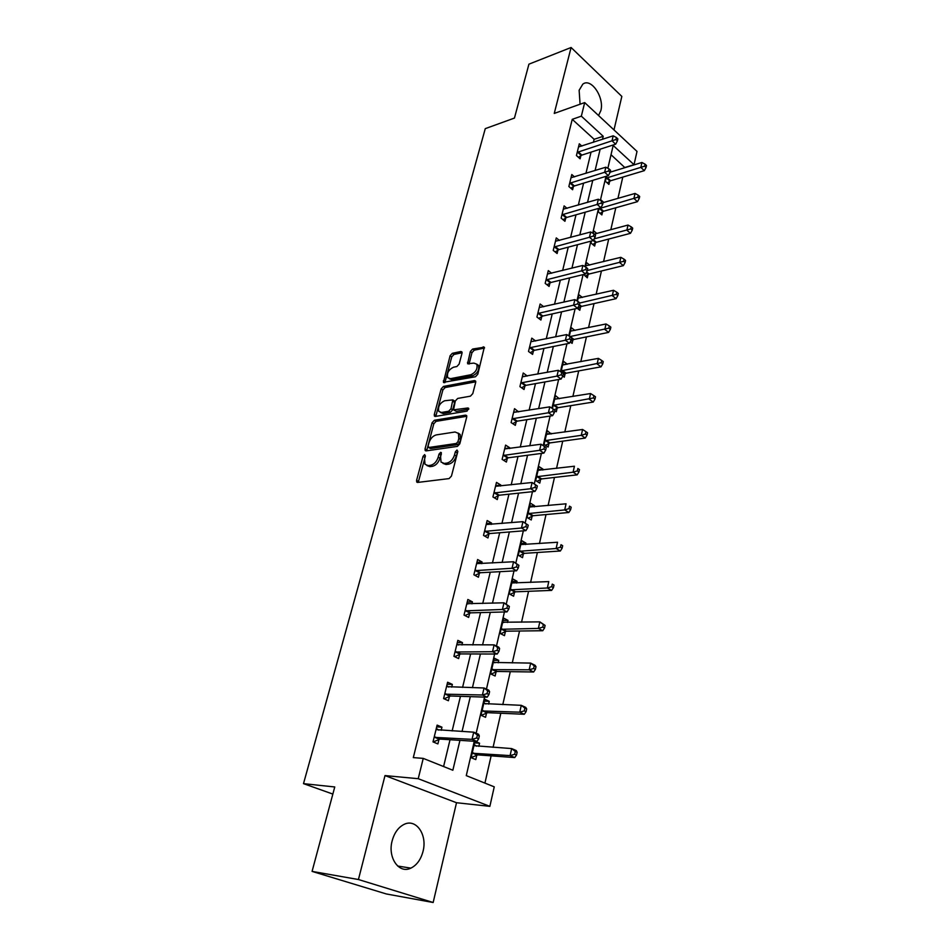 <?xml version="1.0" encoding="UTF-8"?>
<svg xmlns="http://www.w3.org/2000/svg" width="950" height="950" viewBox="0 0 950 950"><rect width="100%" height="100%" fill="white"/><g stroke="black" fill="none" stroke-linecap="round" stroke-linejoin="round"><path stroke-width="1.43" d="M424.662 454.611L423.047 456.356L416.587 480.367L416.718 482.03L417.679 482.434L449.077 478.598L451.464 476.057L457.829 451.464L456.997 450.027L455.335 451.808L454.516 454.967C453.008 459.479 450.478 462.187 446.928 463.089L444.291 463.446L441.037 462.068L440.61 456.891L441.346 452.639L440.634 452.343L439.007 454.112L438.176 457.235C436.668 461.688 434.186 464.372 430.718 465.262L428.129 465.607L424.994 464.277L424.591 459.111L425.422 456.012L424.662 454.611M425.339 456.344L418.249 482.374M457.769 451.654L456.261 456.036L454.516 454.967M441.37 454.017L439.921 458.28L438.176 457.235M598.548 115.52L600.839 110.639C604.604 97.565 591.043 77.389 582.801 84.17L579.132 90.274L580.082 104.227M392.148 840.857C387.469 857.613 399.024 874.19 410.863 868.134C416.801 865.177 420.862 859.572 423.035 851.331C427.524 834.67 416.076 818.188 404.035 824.41C398.323 827.319 394.357 832.794 392.148 840.857M461.997 353.281L461.902 351.892L460.857 351.524L452.319 353.317L450.074 355.787L443.436 382.316L475.463 376.758L477.803 374.229L484.322 347.189L472.601 349.042L470.321 351.536L467.578 363.779L473.896 363.114L476.781 364.183C477.803 368.826 475.831 372.341 470.867 374.739L450.454 378.682L447.723 377.673C446.714 373.113 448.649 369.621 453.506 367.211L456.867 366.534L459.147 364.052L461.997 353.281M593.406 142.31L594.13 139.294L572.244 119.332L581.341 116.161L584.689 102.588L637.011 151.418L634.03 164.683L613.178 145.469L607.857 168.292M312.075 871.399L358.435 879.522L433.164 902.5L386.389 893.974L312.075 871.399L334.756 786.968L303.501 783.643L485.272 128.642L514.449 118.061L528.924 64.172L571.092 47.5L554.254 113.418L584.689 102.588M433.164 902.5L456.511 802.726L385.011 775.58L358.435 879.522M385.011 775.58L418.226 778.703L423.237 758.385L452.853 770.248L459.942 740.347M572.244 119.332L413.309 757.601L423.237 758.385M434.364 420.28L432.072 422.762L425.042 448.911L425.173 450.49L426.146 450.894L457.425 446.381L459.8 443.84L466.711 417.074L466.593 415.542L465.524 415.126L434.364 420.28L436.074 421.349L433.794 423.831L426.681 450.822M434.293 414.532L441.168 388.918L443.436 386.448L474.478 380.594L475.558 381.009L475.665 382.47L472.779 393.621L470.44 396.162L457.662 398.442L455.347 400.947L453.518 409.842L467.887 407.978L468.635 408.274L467.067 411.113L435.385 416.433L434.399 416.053L434.293 414.532L435.991 415.613L442.854 390.022L441.168 388.918M613.985 129.924L621.834 96.413L571.092 47.5M303.501 783.643L332.844 794.081M443.591 766.543L450.039 739.717M452.141 730.93L460.453 696.314M462.579 687.42L470.618 653.956M472.779 644.955L480.546 612.596M482.719 603.499L490.236 572.197M492.433 563.018L499.7 532.748M501.933 523.486L508.951 494.19M511.195 484.844L517.999 456.511M520.256 447.094L526.846 419.662M529.114 410.186L535.491 383.634M537.771 374.098L543.946 348.401M546.25 338.806L552.223 313.916M554.527 304.285L560.322 280.179M562.638 270.501L568.242 247.154M570.582 237.429L575.997 214.819M578.348 205.058L583.597 183.148M585.948 173.351L591.043 152.143M441.192 730.289L441.952 727.178L437.119 725.111L433.01 741.891L437.891 743.909L438.983 739.373M451.689 687.123L452.354 684.404L447.604 682.231L443.603 698.594L448.388 700.732L449.457 696.314M461.938 644.991L462.508 642.639L457.853 640.359L453.934 656.343L458.624 658.587L459.681 654.265M471.936 603.844L472.423 601.861L467.851 599.474L464.027 615.089L468.635 617.429L469.656 613.213M481.709 563.659L482.101 562.02L477.613 559.538L473.884 574.786L478.408 577.232L479.406 573.111M491.245 524.412L491.566 523.094L487.16 520.517L483.514 535.42L487.956 537.961L488.929 533.936M500.567 486.044L500.816 485.046L496.482 482.386L492.919 496.957L497.289 499.569L498.239 495.639M509.687 448.554L509.853 447.842L505.602 445.111L502.122 459.349L506.409 462.056L507.336 458.209M518.605 411.896L514.52 408.666L511.112 422.584L515.327 425.363L516.242 421.61M527.309 376.034L523.236 373.006L519.911 386.626L524.044 389.488L524.934 385.807M535.693 341.003L531.774 338.141L528.509 351.464L532.582 354.386L533.449 350.787M543.732 306.755L540.122 304.012L536.928 317.051L540.93 320.043L541.785 316.516M551.641 273.244L548.293 270.608L545.169 283.361L549.1 286.425L549.943 282.981M559.408 240.457L556.284 237.904L553.232 250.396L557.104 253.519L557.923 250.135M567.031 208.347L564.122 205.889L561.129 218.12L564.929 221.291L565.737 217.989M574.513 176.902L571.793 174.527L568.86 186.509L572.601 189.739L573.396 186.497M581.863 146.098L579.298 143.794L576.436 155.539L580.117 158.816L580.889 155.646M484.928 783.109L491.138 755.844M493.074 747.329L500.828 713.248M502.787 704.627L510.293 671.65M512.264 662.934L519.531 631.014M521.538 622.214L528.568 591.304M530.587 582.433L537.391 552.496M539.434 543.554L546.024 514.556M548.079 505.543L554.467 477.446M556.534 468.374L562.721 441.156M564.799 432.024L570.796 405.65M572.886 396.471L578.704 370.904M580.806 361.677L586.435 336.894M588.549 327.619L594.011 303.596M596.137 294.286L601.433 270.999M603.559 261.642L608.701 239.056M610.826 229.674L615.814 207.765M617.951 198.36L622.784 177.116M624.934 167.675L611.016 154.708M474.952 741.309L471.141 757.672L475.772 759.596L476.793 755.155M478.836 746.367L479.56 743.209L475.119 741.321M488.621 704.092L489.262 701.314L484.749 699.248L481.009 715.291L485.557 717.309L486.554 712.987M498.18 662.815L498.738 660.381L494.309 658.207L490.651 673.883L495.116 676.008L496.102 671.781M507.514 622.476L508.001 620.386L503.642 618.117L500.08 633.436L504.462 635.657L505.412 631.524M516.634 583.062L517.049 581.293L512.774 578.942L509.283 593.904L513.594 596.22L514.532 592.183M525.552 544.54L525.896 543.079L521.692 540.633L518.284 555.263L522.512 557.674L523.426 553.719M534.28 506.872L534.553 505.697L530.421 503.168L527.084 517.477L531.24 519.982L532.143 516.111M542.806 470.024L543.008 469.146L538.947 466.533L535.693 480.534L539.778 483.111L540.657 479.334M551.154 433.984L547.307 430.694L544.112 444.386L548.126 447.034L548.981 443.341M554.8 410.709L556.296 411.742L557.139 408.132M559.312 398.727L555.477 395.616L552.449 408.571M562.78 376.105L564.3 377.197L565.119 373.659M567.304 364.218L563.469 361.285L560.975 371.961M570.178 341.917L572.126 343.378L572.933 339.91M574.964 330.469L571.294 327.679L569.311 336.181M577.291 308.322L579.797 310.27L580.581 306.874M582.362 297.445L578.966 294.761L577.469 301.174M583.692 274.467L587.302 277.827L588.074 274.502M589.641 265.121L586.471 262.533L585.449 266.938M591.482 240.991L591.019 243.022L594.664 246.062L595.413 242.796M596.778 233.451L593.821 230.957L593.251 233.439M599.117 208.24L598.274 211.838L601.872 214.926L602.609 211.731M603.808 202.421L601.029 200.011L600.887 200.652M606.587 176.166L605.399 181.272L608.926 184.419L609.651 181.284M624.981 167.449L634.03 164.683M474.287 741.261L466.272 775.627L494.249 786.837L489.867 806.348L418.226 778.703M456.511 802.726L489.867 806.348M602.49 139.329L603.214 136.301L581.341 116.161M462.044 731.5L470.309 696.635M472.435 687.681L480.427 653.98M482.576 644.919L490.307 612.334M492.468 603.179L499.949 571.674M502.134 562.436L509.366 531.964M511.575 522.643L518.569 493.169M520.79 483.764L527.559 455.252M529.803 445.776L536.346 418.178M538.614 408.654L544.944 381.947M547.224 372.353L553.351 346.501M555.643 336.858L561.581 311.826M563.872 302.136L569.62 277.899M571.936 268.173L577.493 244.696M579.821 234.923L585.212 212.194M587.539 202.386L592.753 180.369M595.092 170.525L600.151 149.197M605.969 176.356L600.376 200.367M598.5 208.418L592.741 233.142M590.864 241.158L584.927 266.641M583.074 274.621L576.947 300.865M575.094 308.809L568.789 335.849M566.948 343.758L560.452 371.628M558.624 379.501L551.926 408.227M550.097 416.041L543.198 445.645M541.381 453.435L534.292 483.859M532.463 491.684L525.172 522.975M523.343 530.836L515.838 563.029M513.997 570.926L506.279 604.034M504.426 611.966L496.482 646.047M494.629 654.016L486.447 689.106M484.583 697.11L476.164 733.222M594.13 139.294L603.214 136.301M479.56 743.209L474.584 742.888M441.952 727.178L436.679 726.881M452.354 684.404L447.106 684.273M489.262 701.314L484.31 701.136M462.508 642.639L457.282 642.663M498.738 660.381L493.81 660.345M472.423 601.861L467.222 602.027M508.001 620.386L503.096 620.481M482.101 562.02L476.936 562.329M517.049 581.293L512.169 581.519M491.566 523.094L486.424 523.545M525.896 543.079L521.039 543.424M500.816 485.046L495.698 485.628M534.553 505.697L529.72 506.172M509.853 447.842L504.759 448.554M543.008 469.146L538.211 469.728M518.7 411.469L513.629 412.288M551.297 433.378L546.511 434.067M527.345 375.891L522.631 376.77M559.396 398.371L554.646 399.166M567.328 364.111L563.006 364.919M426.93 465.583L429.887 466.64L428.129 465.607M439.921 458.28C438.413 462.745 435.931 465.417 432.464 466.308L429.887 466.64M442.997 463.41L446.037 464.503L444.291 463.446M456.261 456.036C454.753 460.548 452.236 463.256 448.685 464.158L446.037 464.503M466.806 416.29L436.074 421.349M428.082 446.096L428.854 447.486L456.297 443.472L457.959 441.691L458.814 438.389L458.399 433.366L455.05 432.001L436.311 434.898C432.891 435.836 430.433 438.496 428.949 442.866L428.082 446.096M428.64 447.497L430.588 448.543L428.854 447.486M458.221 433.117L460.133 434.459L460.548 439.47L459.693 442.771L458.031 444.553L430.588 448.543M475.76 381.805L445.111 387.553L442.854 390.022M454.159 410.258L456.261 411.338L468.742 409.236M444.647 400.758C439.696 403.144 437.76 406.707 438.841 411.421L441.524 412.466L448.673 411.243L450.989 408.749L452.817 399.879L444.647 400.758M440.527 412.49L443.223 413.547L441.524 412.466M453.886 400.579L454.634 402.468L452.687 409.842L450.383 412.336L443.223 413.547M435.991 415.613L435.896 416.349M449.291 378.706L452.129 379.798L450.454 378.682M476.817 364.23L478.456 365.322C479.477 369.966 477.506 373.481 472.542 375.867L452.129 379.798M484.512 348.032L474.264 350.194L471.972 352.688L469.051 364.088M462.092 352.747L453.981 354.445L451.737 356.903L444.921 382.601M476.579 746.213L474.204 744.503M471.164 757.578L477.897 754.882L514.734 757.578L510.103 755.606L511.67 748.576L473.931 745.667M472.174 753.231L510.103 755.606L514.663 754.288L516.515 755.072L517.133 752.269L515.292 751.474L514.663 754.288M515.292 751.474L511.67 748.576L516.278 750.571L517.133 752.269M516.515 755.072L514.734 757.578M435.242 737.046L440.099 739.076L476.9 741.439L472.031 739.361L434.126 737.342M476.71 737.996L472.031 739.361L473.718 732.177L478.574 734.267L479.322 735.953L477.375 735.11L476.71 737.996L478.657 738.827L479.322 735.953M436.014 729.624L473.718 732.177L477.375 735.11M440.099 739.076L433.188 741.962M436.323 728.365L438.781 730.158M476.9 741.439L478.657 738.827M485.842 703.998L483.942 702.715M481.211 715.374L487.659 712.678L524.293 714.269L519.757 712.191L521.277 705.328L483.74 703.558M482.018 710.944L519.757 712.191L524.269 710.861L526.074 711.704L526.68 708.961L524.875 708.118L524.269 710.861M524.875 708.118L521.277 705.328L525.801 707.429L526.68 708.961M526.074 711.704L524.293 714.269M494.879 662.779L493.454 661.889M491.114 674.096L497.194 671.46L533.627 671.994L529.174 669.797L530.67 663.1L493.323 662.423M491.649 669.643L529.174 669.797L533.627 668.491L535.408 669.37L536.002 666.686L534.221 665.807L533.627 668.491M534.221 665.807L530.67 663.1L535.099 665.321L536.002 666.686M535.408 669.37L533.627 671.994M445.787 693.844L450.561 695.982L487.184 697.193L482.41 694.996L444.683 694.165M487.029 693.631L482.41 694.996L484.049 687.99L488.811 690.199L489.582 691.707L487.683 690.828L487.029 693.631L488.929 694.509L489.582 691.707M446.524 686.624L484.049 687.99L487.683 690.828M450.561 695.982L444.077 698.808M446.749 685.722L448.709 687.052M487.184 697.193L488.929 694.509M456.095 651.664L460.774 653.921L497.218 654.028L492.527 651.712L454.991 652.021M497.099 650.358L492.527 651.712L494.131 644.884L498.798 647.211L499.605 648.553L497.729 647.627L497.099 650.358L498.964 651.284L499.605 648.553M456.796 644.658L494.131 644.884L497.729 647.627M460.774 653.921L454.658 656.688M456.938 644.076L458.399 645.002M497.218 654.028L498.964 651.284M503.702 622.547L502.74 621.989M500.757 633.781L506.504 631.18L542.747 630.717L538.377 628.413L539.826 621.87L502.681 622.238M501.042 629.292L538.377 628.413L542.783 627.107L544.528 628.033L545.098 625.409L543.352 624.482L542.783 627.107M543.352 624.482L539.826 621.87L545.098 625.409M544.528 628.033L542.747 630.717M510.15 594.367L515.601 591.814L551.641 590.389L547.354 587.991L548.779 581.602L511.836 582.956M510.233 589.855L547.354 587.991L551.712 586.684L553.423 587.646L553.992 585.093L552.283 584.131L551.712 586.684M552.283 584.131L553.992 585.093M553.423 587.646L551.641 590.389M519.306 555.845L524.507 553.339L560.346 551L556.13 548.506L557.519 542.26L520.778 544.564M519.211 551.297L556.13 548.506L560.441 547.2L562.127 548.197L562.673 545.704L560.999 544.706L560.441 547.2M560.999 544.706L562.673 545.704M562.127 548.197L560.346 551M466.153 610.494L470.749 612.845L507.003 611.907L502.407 609.484L465.061 610.862M506.92 608.131L502.407 609.484L503.975 602.811L509.378 606.433L507.537 605.459L506.92 608.131L508.761 609.104L509.378 606.433M466.818 603.678L503.975 602.811L507.537 605.459M470.749 612.845L464.966 615.564M466.889 603.404L467.863 603.974M507.003 611.907L508.761 609.104M475.986 570.273L480.486 572.719L516.562 570.784L512.05 568.266L474.893 570.665M516.503 566.913L512.05 568.266L513.57 561.747L518.914 565.321L517.109 564.312L516.503 566.913L518.308 567.934L518.914 565.321M476.615 563.647L513.57 561.747L517.109 564.312M480.486 572.719L475 575.391M516.562 570.784L518.308 567.934M485.581 530.979L490.01 533.52L525.896 530.634L521.467 528.01L484.5 531.394M525.872 526.668L521.467 528.01L522.951 521.657L528.236 525.184L526.466 524.127L525.872 526.668L527.642 527.725L528.236 525.184M486.174 524.531L522.951 521.657L526.466 524.127M490.01 533.52L484.785 536.144M525.896 530.634L527.642 527.725M494.962 492.587L499.308 495.211L535.004 491.411L530.658 488.704L493.881 493.014M535.016 487.374L530.658 488.704L532.107 482.493L537.332 485.973L535.598 484.88L535.016 487.374L536.75 488.454L537.332 485.973M495.532 486.305L532.107 482.493L535.598 484.88M499.308 495.211L494.321 497.788M535.004 491.411L536.75 488.454M504.129 455.05L508.404 457.769L543.911 453.103L539.636 450.3L503.061 455.501M543.946 448.97L539.636 450.3L541.061 444.232L546.214 447.664L544.516 446.548L543.946 448.97L545.656 450.098L546.214 447.664M504.664 448.946L541.061 444.232L544.516 446.548M508.404 457.769L503.631 460.299M543.911 453.103L545.656 450.098M513.095 418.356L517.299 421.147L552.603 415.649L548.411 412.775L512.038 418.819M552.674 411.457L554.349 412.609L554.907 410.234L553.232 409.07L552.674 411.457L548.411 412.775L549.801 406.849L513.606 412.407M517.299 421.147L512.715 423.641M552.603 415.649L554.349 412.609M553.232 409.07L549.801 406.849M521.859 382.47L525.991 385.332L561.117 379.05L556.985 376.093L520.814 382.945M561.212 374.775L562.851 375.963L563.398 373.647L561.747 372.459L561.212 374.775L556.985 376.093L558.351 370.298L522.346 376.675M525.991 385.332L521.597 387.79M561.117 379.05L562.851 375.963M561.747 372.459L558.351 370.298M530.433 347.367L534.494 350.301L569.43 343.259L565.381 340.231L529.388 347.854M569.549 338.924L571.176 340.136L571.698 337.867L570.083 336.644L569.549 338.924L565.381 340.231L566.699 334.566L530.896 341.715M534.494 350.301L530.266 352.723M569.43 343.259L571.176 340.136M570.083 336.644L566.699 334.566M538.828 313.013L542.818 316.017L577.564 308.263L573.574 305.164L537.795 313.512M577.707 303.858L579.298 305.093L579.821 302.872L578.229 301.637L577.707 303.858L573.574 305.164L574.881 299.618L539.256 307.515M542.818 316.017L538.745 318.404M577.564 308.263L579.298 305.093M578.229 301.637L574.881 299.618M547.046 279.395L550.964 282.459L585.521 274.016L581.602 270.857L546.013 279.918M585.687 269.551L587.254 270.821L587.753 268.648L586.197 267.377L585.687 269.551L581.602 270.857L582.872 265.43L547.449 274.039M550.964 282.459L547.034 284.822M585.521 274.016L587.254 270.821M586.197 267.377L582.872 265.43M555.085 246.489L558.944 249.612L593.311 240.516L589.451 237.286L554.052 247.024M593.501 235.992L595.033 237.286L595.531 235.161L593.987 233.866L593.501 235.992L589.451 237.286L590.698 231.978L555.465 241.264M558.944 249.612L555.144 251.94M593.311 240.516L595.033 237.286M593.987 233.866L590.698 231.978M562.958 214.261L566.758 217.443L600.923 207.729L597.134 204.44L561.937 214.807M601.136 203.146L602.656 204.464L603.131 202.386L601.623 201.067L601.136 203.146L597.134 204.44L598.346 199.239L563.314 209.178M566.758 217.443L563.077 219.747M600.923 207.729L602.656 204.464M601.623 201.067L598.346 199.239M528.247 518.178L533.199 515.707L568.848 512.489L564.704 509.912L566.058 503.809L529.518 507.015M527.986 513.606L564.704 509.912L568.967 508.618L570.629 509.651L571.164 507.205L569.513 506.172L568.967 508.618M569.513 506.172L571.164 507.205M570.629 509.651L568.848 512.489M536.976 481.341L541.714 478.907L577.161 474.858L573.087 472.197L574.418 466.224L538.08 470.298M536.572 476.746L573.087 472.197L577.303 470.903L578.93 471.972L579.464 469.585L577.837 468.504L577.303 470.903M577.837 468.504L579.464 469.585M578.93 471.972L577.161 474.858M545.49 445.301L550.038 442.902L585.283 438.057L581.281 435.314L582.587 429.471L546.44 434.376M544.979 440.681L581.281 435.314L585.461 434.019L587.053 435.124L587.575 432.784L585.972 431.68L585.461 434.019M582.587 429.471L585.972 431.68M587.053 435.124L585.283 438.057M554.254 409.782L558.184 407.681L593.239 402.052L589.297 399.238L590.567 393.537L554.634 399.226M553.197 405.389L593.429 397.955L594.997 399.083L595.508 396.803L593.94 395.675L593.429 397.955M590.567 393.537L593.94 395.675M594.997 399.083L593.239 402.052M563.112 374.834L566.153 373.196L601.006 366.843L597.146 363.957L598.381 358.376L562.649 364.812M561.236 370.856L601.231 362.674L602.775 363.838L603.262 361.606L601.718 360.442L601.231 362.674M598.381 358.376L601.718 360.442M602.775 363.838L601.006 366.843M570.475 341.394L573.966 339.435L608.617 332.393L604.817 329.436L606.029 323.974L570.487 331.134M570 336.597L608.855 328.154L610.375 329.341L610.862 327.156L609.342 325.969L608.855 328.154M606.029 323.974L609.342 325.969M610.375 329.341L608.617 332.393M577.707 308.643L581.602 306.375L616.063 298.668L612.322 295.64L613.51 290.296L578.17 298.146M579.785 303.014L616.324 294.381L617.821 295.592L618.296 293.443L616.799 292.232L616.324 294.381M613.51 290.296L616.799 292.232M617.821 295.592L616.063 298.668M585.319 276.236L589.095 274.004L623.354 265.644L619.673 262.568L620.837 257.331L585.699 265.846M587.326 270.536L623.639 261.309L625.112 262.544L625.563 260.442L624.102 259.207L623.639 261.309M620.837 257.331L624.102 259.207M625.112 262.544L623.354 265.644M592.776 244.494L596.422 242.286L630.491 233.32L626.869 230.185L628.009 225.055L594.296 234.116M594.189 238.866L630.788 228.926L632.237 230.185L632.688 228.131L631.251 226.872L630.788 228.926M628.009 225.055L631.251 226.872M632.237 230.185L630.491 233.32M600.079 213.382L603.618 211.209L637.486 201.661L633.923 198.467L635.039 193.444L603.084 202.635M599.023 208.644L637.806 197.22L639.231 198.491L639.671 196.484L638.246 195.201L637.806 197.22M635.039 193.444L638.246 195.201M639.231 198.491L637.486 201.661M570.665 182.709L574.406 185.951L608.38 175.619L604.651 172.283L569.656 183.267M608.617 171L610.114 172.342L610.577 170.299L609.092 168.958L608.617 171L604.651 172.283L605.851 167.2L570.997 177.745M574.406 185.951L570.843 188.219M608.38 175.619L610.114 172.342M609.092 168.958L605.851 167.2M607.228 182.899L610.66 180.749L644.337 170.644L640.822 167.402L641.915 162.486L610.137 172.188M606.124 178.137L644.67 166.155L646.071 167.449L646.499 165.49L645.097 164.184L644.67 166.155M641.915 162.486L645.097 164.184M646.071 167.449L644.337 170.644M578.217 151.798L581.899 155.088L615.683 144.186L612.014 140.802L577.208 152.368M615.944 139.519L617.405 140.885L617.868 138.89L616.408 137.524L615.944 139.519L612.014 140.802L613.189 135.814L578.526 146.953M581.899 155.088L578.443 157.32M615.683 144.186L617.405 140.885M616.408 137.524L613.189 135.814M424.781 457.389L423.047 456.356M457.069 452.889L455.335 451.808M440.741 455.169L439.007 454.112M432.464 466.308L430.718 465.262M448.685 464.158L446.928 463.089M418.344 481.389L416.587 480.367M466.747 415.91L465.524 415.126M426.776 449.956L425.042 448.911M433.794 423.831L432.072 422.762M458.031 444.553L456.297 443.472M459.693 442.771L457.959 441.691M460.548 439.47L458.814 438.389M445.111 387.553L443.436 386.448M475.724 381.437L474.478 380.594M456.261 411.338L454.551 410.246M468.742 408.536L467.887 407.978M450.383 412.336L448.673 411.243M452.687 409.842L450.989 408.749M454.634 402.468L452.936 401.375M472.542 375.867L470.867 374.739M469.134 363.506L467.471 362.366M471.972 352.688L470.321 351.536M474.264 350.194L472.601 349.042M484.5 347.688L483.229 346.798M445.016 381.971L443.341 380.867M451.737 356.903L450.074 355.787M453.981 354.445L452.319 353.317M462.068 352.355L460.857 351.524M477.126 755.024L472.494 753.089M477.897 754.882L473.278 752.946M434.459 737.2L439.316 739.231M486.887 712.832L482.351 710.802M487.659 712.678L483.122 710.636M496.423 671.638L491.969 669.489M497.194 671.46L492.741 669.311M445.016 694.011L449.789 696.16M455.323 651.854L460.002 654.111M505.733 631.37L501.363 629.137M506.504 631.18L502.134 628.936M514.841 592.028L510.542 589.689M515.601 591.814L511.314 589.487M523.747 553.565L519.519 551.143M524.507 553.339L520.279 550.917M465.381 610.696L469.977 613.059M475.214 570.499L479.726 572.945M484.821 531.216L489.25 533.758M494.202 492.836L498.56 495.473M503.381 455.323L507.656 458.031M512.347 418.641L516.551 421.432M521.122 382.755L525.243 385.629M529.696 347.664L533.758 350.598M538.092 313.322L542.094 316.326M546.309 279.716L550.24 282.779M554.361 246.822L558.22 249.945M562.234 214.605L566.034 217.787M532.451 515.945L528.307 513.439M533.199 515.707L529.055 513.202M540.966 479.156L536.881 476.567M541.714 478.907L537.641 476.318M549.29 443.163L545.288 440.503M550.038 442.902L546.024 440.242M557.448 407.954L553.506 405.211M558.184 407.681L554.242 404.938M565.428 373.481L561.545 370.678M566.153 373.196L562.281 370.393M573.23 339.732L571.556 338.473M573.966 339.435L570.143 336.561M580.878 306.684L579.168 305.342M581.602 306.375L579.405 304.653M588.371 274.312L586.281 272.626M589.095 274.004L586.613 271.997M595.709 242.606L593.227 240.54M596.422 242.286L593.619 239.934M602.906 211.541L599.319 208.442M603.618 211.209L600.032 208.109M569.941 183.065L573.693 186.295M609.947 181.094L606.421 177.947M610.66 180.749L607.133 177.602M577.505 152.166L581.186 155.444M410.863 868.134L397.634 866.02M417.442 482.446L416.718 482.03M425.849 450.906L425.173 450.49M460.133 434.459L458.399 433.366M454.516 400.983L452.817 399.879M435.029 416.444L434.399 416.053M478.456 365.322L476.781 364.183M444.03 382.696L443.436 382.316"/></g></svg>
